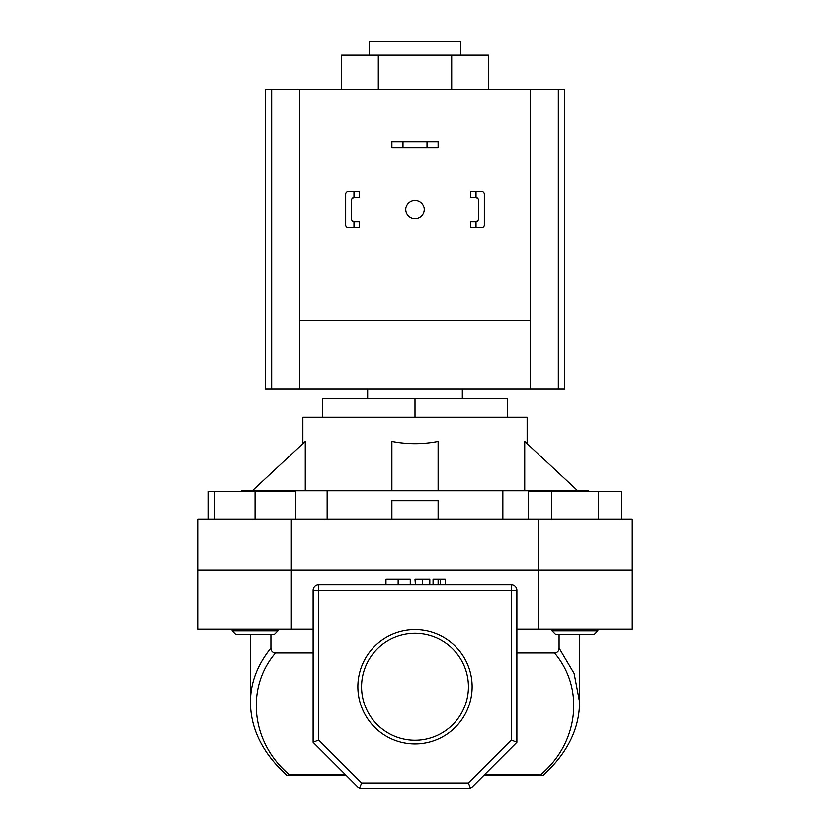 <?xml version="1.0" encoding="UTF-8"?>
<svg xmlns="http://www.w3.org/2000/svg" width="830" height="830" viewBox="0 0 830 830"><rect width="100%" height="100%" fill="white"/><g stroke="black" fill="none" stroke-linecap="round" stroke-linejoin="round"><path stroke-width="1.25" d="M341.607 89.578L341.607 55.185L488.393 55.185L488.393 89.578M378.304 55.185L378.304 89.578M451.696 55.185L451.696 89.578M427.014 141.899L438.115 141.899L438.115 147.823L427.014 147.823L427.014 141.899L402.986 141.899L402.986 147.823L427.014 147.823M402.986 147.823L391.885 147.823L391.885 141.899L402.986 141.899M405.756 209.575A9.244 9.244 0 0 0 415 218.819A9.244 9.244 0 0 0 424.244 209.575A9.244 9.244 0 0 0 415 200.331A9.244 9.244 0 0 0 405.756 209.575M558.32 389.114L558.32 89.578L564.774 89.578L564.774 389.114L530.567 389.114L530.567 89.578L265.226 89.578L265.226 389.114L530.567 389.114M558.32 89.578L530.567 89.578M299.433 89.578L299.433 320.702L530.567 320.702M299.433 320.702L299.433 389.114M277.988 630.966L274.294 634.66L235.834 634.66L232.13 630.966L277.988 630.966L277.988 629.296M208.361 519.103L208.361 491.36L214.617 491.36L214.617 519.103M214.617 491.36L255.059 491.36L255.059 519.103M255.059 491.36L295.511 491.36L295.511 519.103M552.012 630.966L597.87 630.966L594.166 634.66L555.706 634.66L552.012 630.966L552.012 629.296M597.87 630.966L597.87 629.296L597.87 630.966L594.166 634.66M528.233 519.103L528.233 491.36L551.587 491.36L551.587 519.103M551.587 491.36L598.295 491.36L598.295 519.103M598.295 491.36L621.639 491.36L621.639 519.103M353.985 191.367L359.525 191.367L359.525 197.281L353.985 197.301L353.985 191.367L348.434 191.367A2.77 2.77 0 0 0 345.664 194.137L345.664 225.013A2.77 2.77 0 0 0 348.434 227.783L353.985 227.783L353.985 221.849L359.525 221.869L359.525 227.783L353.985 227.783M353.985 221.849A2.77 2.77 0 0 1 351.578 219.099L351.578 200.051A2.77 2.77 0 0 1 353.985 197.301M345.664 202.458L345.664 194.137M345.664 225.013L345.664 216.692M352.2 220.853L354.348 221.869M354.348 197.281L352.2 198.308M470.475 191.367L470.475 197.281L476.015 197.301L476.015 191.367L470.475 191.367M481.566 191.367L476.015 191.367L481.566 191.367A2.77 2.77 0 0 1 484.336 194.137L484.336 225.013A2.77 2.77 0 0 1 481.566 227.783L476.015 227.783L481.566 227.783M476.015 221.849L470.475 221.869L470.475 227.783L476.015 227.783L476.015 221.849A2.77 2.77 0 0 0 478.422 219.099L478.422 200.051A2.77 2.77 0 0 0 476.015 197.301M484.336 202.458L484.336 194.137M484.336 225.013L484.336 216.692M475.652 221.869L477.8 220.842M477.8 198.297L475.652 197.281M313.118 629.296L197.737 629.296L197.737 570.127L632.263 570.127L538.66 570.127L538.66 519.103L632.263 519.103L632.263 629.296L538.66 629.296L538.66 570.127L197.737 570.127L197.737 519.103L538.66 519.103M472.135 686.804A57.135 57.135 0 0 1 415 743.939A57.135 57.135 0 0 1 357.865 686.804A57.135 57.135 0 0 1 415 629.669A57.135 57.135 0 0 1 472.135 686.804M361.569 686.804A53.431 53.431 0 0 0 415 740.246A53.431 53.431 0 0 0 468.431 686.804A53.431 53.431 0 0 0 415 633.373A53.431 53.431 0 0 0 361.569 686.804M250.463 703.923L250.442 634.66M516.883 629.296L538.66 629.296M291.34 629.296L291.34 519.103M361.641 782.949L468.359 782.949L511.332 739.976L511.332 590.286L318.668 590.286L318.668 584.735A5.551 5.551 0 0 0 313.118 590.286A5.551 5.551 0 0 1 318.668 584.735L511.332 584.735A5.551 5.551 0 0 1 516.883 590.286L516.883 742.279L470.651 788.5L359.349 788.5L313.118 742.279L313.118 590.286L318.668 590.286L318.668 739.976L361.641 782.949L359.349 788.5M559.078 648.054L574.111 673.441L579.558 701.848C579.506 728.833 567.264 753.401 542.841 775.552L540.735 774.556C578.635 742.923 584.808 688.371 554.502 652.951C557.428 652.66 558.953 651.031 559.078 648.054L559.078 634.66M516.883 652.951L554.502 652.951M346.401 775.552L287.149 775.552C262.737 753.391 250.494 728.833 250.442 701.879C250.567 682.748 257.393 664.809 270.922 648.054C271.047 651.031 272.572 652.66 275.498 652.951L313.118 652.951M275.498 652.951C245.192 688.371 251.366 742.923 289.265 774.556L345.394 774.556M579.558 634.66L579.537 703.944M270.922 648.054L270.922 634.66M289.265 774.556L287.522 775.552L291.662 775.552M542.478 775.552L483.6 775.552M313.118 742.279L318.668 739.976M468.359 782.949L470.651 788.5M511.332 739.976L516.883 742.279M410.259 584.735L410.259 579.195L385.96 579.195L385.96 584.735M398.151 579.195L398.151 584.735M429.815 579.195L429.815 584.735L429.815 579.195L415 579.195L415.415 584.735M422.636 579.195L422.636 584.735M445.222 584.735L445.222 579.195L433.073 579.195L433.073 584.735M438.115 579.195L438.115 584.735M440.19 579.195L440.19 584.735M588.346 491.36L588.346 490.81L327.144 490.81L327.144 519.103M460.858 55.185L460.858 52.591M369.143 55.185L369.381 41.5L460.619 41.5L460.619 52.591M302.857 443.666L302.857 417.22L527.143 417.22L527.143 443.666M252.299 490.81L305.264 441.415L305.264 490.81M391.885 490.81L391.885 441.415C407.291 444.413 422.709 444.413 438.115 441.415L438.115 490.81M577.701 490.81L524.736 441.415L524.736 490.81M327.144 490.81L241.655 490.81L241.655 491.36M415 417.22L415 398.732L322.548 398.732L322.548 417.22M415 398.732L507.452 398.732L507.452 417.22M391.885 519.103L391.885 500.739L438.115 500.739L438.115 519.103M502.856 490.81L502.856 519.103M271.68 389.114L271.68 89.578M484.606 774.556L540.735 774.556M511.332 584.735L511.332 590.286L516.883 590.286M232.13 630.966L232.13 629.296M462.331 389.114L462.331 398.732M367.669 389.114L367.669 398.732"/></g></svg>
